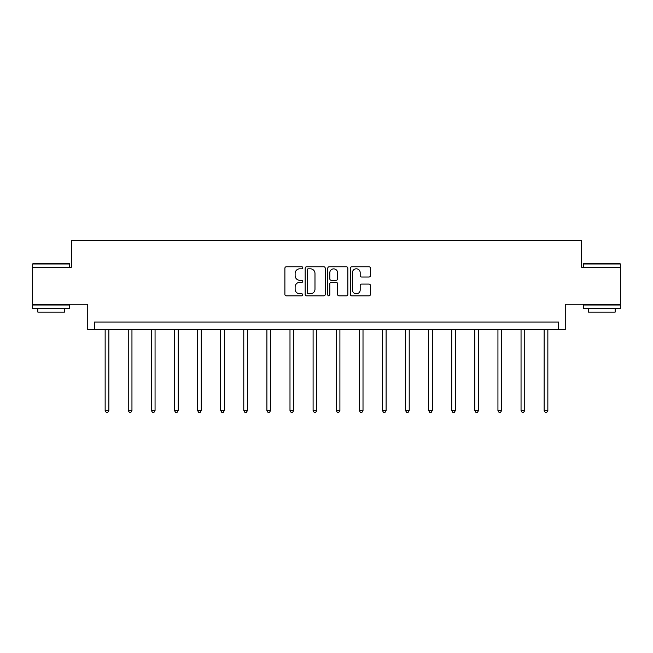 <?xml version="1.0" encoding="UTF-8"?>
<svg xmlns="http://www.w3.org/2000/svg" width="653" height="653" viewBox="0 0 653 653"><rect width="100%" height="100%" fill="white"/><g stroke="black" fill="none" stroke-linecap="round" stroke-linejoin="round"><path stroke-width="0.98" d="M302.804 267.795A1.02 1.02 0 0 0 301.784 266.775L286.341 266.775A1.453 1.453 0 0 0 284.888 268.228L284.888 294.397A1.453 1.453 0 0 0 286.341 295.85L301.784 295.85A1.02 1.02 0 0 0 302.804 294.829A1.02 1.02 0 0 0 301.784 293.817L299.784 293.817A4.653 4.653 0 0 1 295.132 289.165L295.132 286.985A4.653 4.653 0 0 1 299.784 282.333L301.784 282.333A1.02 1.02 0 0 0 302.804 281.312A1.02 1.02 0 0 0 301.784 280.292L299.784 280.292A4.653 4.653 0 0 1 295.132 275.639L295.132 273.46A4.653 4.653 0 0 1 299.784 268.807L301.784 268.807A1.02 1.02 0 0 0 302.804 267.795M620.35 267.24L581.619 267.24L581.619 240.582L71.381 240.582L71.381 267.24L32.65 267.24L32.65 304.265L87.747 304.265L87.747 329.447L565.253 329.447L565.253 304.265L620.35 304.265L620.35 263.983L583.325 263.983L583.766 263.534L619.909 263.534L620.35 263.983M368.986 277.019A1.453 1.453 0 0 0 370.439 275.566L370.439 268.228A1.453 1.453 0 0 0 368.986 266.775L351.836 266.775A1.453 1.453 0 0 0 350.375 268.228L350.375 294.397A1.453 1.453 0 0 0 351.836 295.85L368.986 295.85A1.453 1.453 0 0 0 370.439 294.397L370.439 285.524A1.453 1.453 0 0 0 368.986 284.071L361.648 284.071A1.453 1.453 0 0 0 360.195 285.524L360.195 289.924A3.885 3.885 0 0 1 356.301 293.817A3.885 3.885 0 0 1 352.416 289.924L352.416 272.701A3.885 3.885 0 0 1 356.301 268.807A3.885 3.885 0 0 1 360.195 272.701L360.195 275.566A1.453 1.453 0 0 0 361.648 277.019L368.986 277.019M558.511 329.447L558.511 322.043L94.489 322.043L94.489 329.447M325.227 268.228A1.453 1.453 0 0 0 323.774 266.775L306.616 266.775A1.453 1.453 0 0 0 305.163 268.228L305.163 294.397A1.453 1.453 0 0 0 306.616 295.85L323.774 295.85A1.453 1.453 0 0 0 325.227 294.397L325.227 268.228M329.226 266.775L346.384 266.775A1.453 1.453 0 0 1 347.837 268.228L347.837 294.397A1.453 1.453 0 0 1 346.384 295.85L339.038 295.85A1.453 1.453 0 0 1 337.585 294.397L337.585 283.786A1.453 1.453 0 0 0 336.132 282.333L331.259 282.333A1.453 1.453 0 0 0 329.806 283.786L329.806 294.829A1.02 1.02 0 0 1 328.794 295.85A1.02 1.02 0 0 1 327.773 294.829L327.773 268.228A1.453 1.453 0 0 1 329.226 266.775M308.216 268.807A1.02 1.02 0 0 0 307.204 269.828L307.204 292.797A1.02 1.02 0 0 0 308.216 293.817L310.33 293.817A4.653 4.653 0 0 0 314.983 289.165L314.983 273.46A4.653 4.653 0 0 0 310.33 268.807L308.216 268.807M337.585 272.774A3.885 3.885 0 0 0 333.699 268.881A3.885 3.885 0 0 0 329.806 272.774L329.806 278.839A1.453 1.453 0 0 0 331.259 280.292L336.132 280.292A1.453 1.453 0 0 0 337.585 278.839L337.585 272.774M105.149 329.447L105.149 410.492L108.855 410.492L108.855 329.447M108.855 410.492L107.745 412.418L106.259 412.418L105.149 410.492M33.091 263.534L69.234 263.534L69.675 263.983L32.65 263.983L33.091 263.534M51.163 308.714L32.65 308.714L32.65 305.008L69.675 305.008L69.675 308.714L51.163 308.714M64.492 308.714L64.492 312.118L37.833 312.118L37.833 308.714M601.837 308.714L583.325 308.714L583.325 305.008L620.35 305.008L620.35 308.714L601.837 308.714M615.167 308.714L615.167 312.118L588.508 312.118L588.508 308.714M128.257 329.447L128.257 410.492L131.955 410.492L131.955 329.447M131.955 410.492L130.845 412.418L129.367 412.418L128.257 410.492M151.357 329.447L151.357 410.492L155.063 410.492L155.063 329.447M155.063 410.492L153.953 412.418L152.467 412.418L151.357 410.492M174.465 329.447L174.465 410.492L178.171 410.492L178.171 329.447M178.171 410.492L177.061 412.418L175.575 412.418L174.465 410.492M197.573 329.447L197.573 410.492L201.271 410.492L201.271 329.447M201.271 410.492L200.161 412.418L198.683 412.418L197.573 410.492M220.673 329.447L220.673 410.492L224.379 410.492L224.379 329.447M224.379 410.492L223.269 412.418L221.783 412.418L220.673 410.492M243.781 329.447L243.781 410.492L247.487 410.492L247.487 329.447M247.487 410.492L246.369 412.418L244.891 412.418L243.781 410.492M266.889 329.447L266.889 410.492L270.587 410.492L270.587 329.447M270.587 410.492L269.477 412.418L267.999 412.418L266.889 410.492M289.989 329.447L289.989 410.492L293.695 410.492L293.695 329.447M293.695 410.492L292.585 412.418L291.099 412.418L289.989 410.492M313.097 329.447L313.097 410.492L316.795 410.492L316.795 329.447M316.795 410.492L315.685 412.418L314.207 412.418L313.097 410.492M336.205 329.447L336.205 410.492L339.903 410.492L339.903 329.447M339.903 410.492L338.793 412.418L337.315 412.418L336.205 410.492M359.305 329.447L359.305 410.492L363.011 410.492L363.011 329.447M363.011 410.492L361.901 412.418L360.415 412.418L359.305 410.492M382.413 329.447L382.413 410.492L386.111 410.492L386.111 329.447M386.111 410.492L385.001 412.418L383.523 412.418L382.413 410.492M405.513 329.447L405.513 410.492L409.219 410.492L409.219 329.447M409.219 410.492L408.109 412.418L406.631 412.418L405.513 410.492M428.621 329.447L428.621 410.492L432.327 410.492L432.327 329.447M432.327 410.492L431.217 412.418L429.731 412.418L428.621 410.492M451.729 329.447L451.729 410.492L455.427 410.492L455.427 329.447M455.427 410.492L454.317 412.418L452.839 412.418L451.729 410.492M474.829 329.447L474.829 410.492L478.535 410.492L478.535 329.447M478.535 410.492L477.425 412.418L475.939 412.418L474.829 410.492M497.937 329.447L497.937 410.492L501.643 410.492L501.643 329.447M501.643 410.492L500.533 412.418L499.047 412.418L497.937 410.492M521.045 329.447L521.045 410.492L524.743 410.492L524.743 329.447M524.743 410.492L523.633 412.418L522.155 412.418L521.045 410.492M544.145 329.447L544.145 410.492L547.851 410.492L547.851 329.447M547.851 410.492L546.741 412.418L545.255 412.418L544.145 410.492M32.65 267.24L32.65 263.983M41.09 305.008L41.09 304.265M61.235 305.008L61.235 304.265M69.675 267.24L69.675 263.983M583.325 267.24L583.325 263.983M591.765 305.008L591.765 304.265M611.91 305.008L611.91 304.265"/></g></svg>

